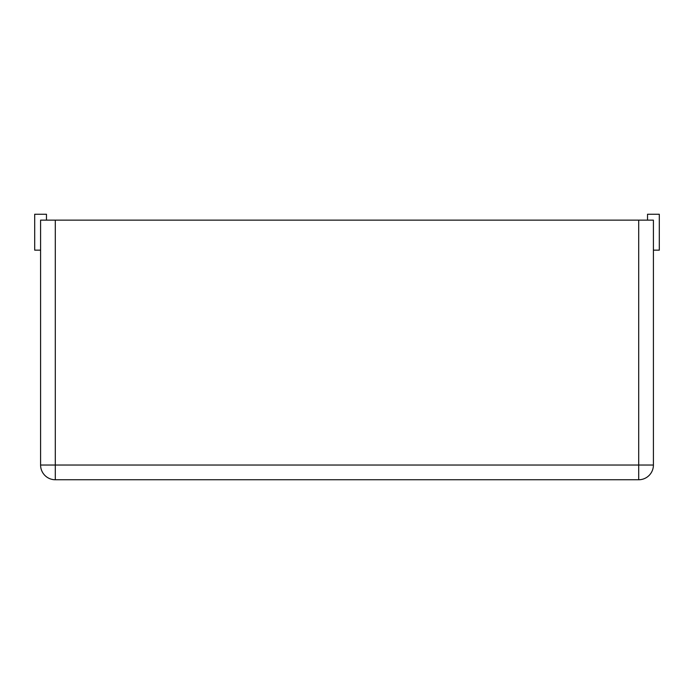 <?xml version="1.0" encoding="UTF-8"?>
<svg xmlns="http://www.w3.org/2000/svg" width="694" height="694" viewBox="0 0 694 694"><rect width="100%" height="100%" fill="white"/><g stroke="black" fill="none" stroke-linecap="round" stroke-linejoin="round"><path stroke-width="1.04" d="M638.697 220.137L653.41 220.137L653.41 465.032A14.721 14.721 0 0 1 638.697 479.754L55.303 479.754A14.721 14.721 0 0 1 40.59 465.032A14.721 14.721 0 0 0 55.303 479.754L55.303 465.032L40.59 465.032L40.59 220.137L55.303 220.137L55.303 465.032L638.697 465.032L638.697 479.754A14.721 14.721 0 0 0 653.41 465.032L638.697 465.032L638.697 220.137L55.303 220.137M647.528 220.137L647.528 214.246L659.3 214.246L659.3 250.161L653.41 250.161M40.59 250.161L34.7 250.161L34.7 214.246L46.472 214.246L46.472 220.137"/></g></svg>
